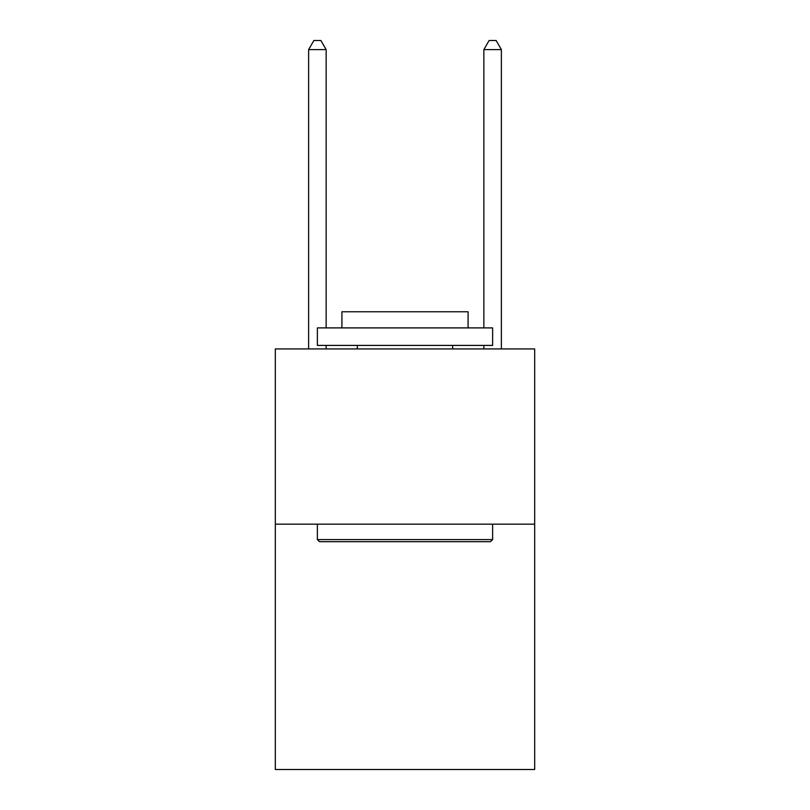 <?xml version="1.0" encoding="UTF-8"?>
<svg xmlns="http://www.w3.org/2000/svg" width="810" height="810" viewBox="0 0 810 810"><rect width="100%" height="100%" fill="white"/><g stroke="black" fill="none" stroke-linecap="round" stroke-linejoin="round"><path stroke-width="1.21" d="M534.681 524.161L534.681 769.5L275.319 769.5L275.319 348.928L534.681 348.928L534.681 524.161L275.319 524.161M319.484 541.688L317.378 539.581L492.622 539.581L490.516 541.688L319.484 541.688M492.622 327.898L492.622 345.414L317.378 345.414L317.378 327.898L492.622 327.898M341.911 327.898L341.911 311.769L468.089 311.769L468.089 327.898M492.622 524.161L492.622 539.581M317.378 524.161L317.378 539.581M452.668 345.414L452.668 348.928M357.332 345.414L357.332 348.928M326.147 327.898L326.147 49.612L308.62 49.612L308.62 348.928M326.147 345.414L326.147 348.928M308.62 49.612L313.875 40.5L320.882 40.5L326.147 49.612M501.38 348.928L501.38 49.612L483.853 49.612L483.853 327.898M483.853 348.928L483.853 345.414M483.853 49.612L489.118 40.5L496.125 40.5L501.38 49.612"/></g></svg>
